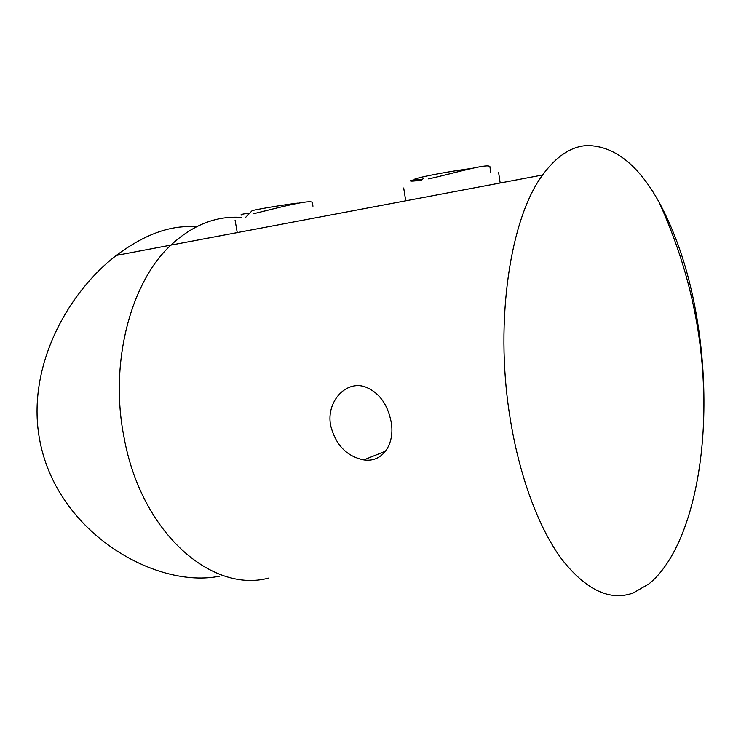 <?xml version="1.0" encoding="UTF-8"?>
<svg xmlns="http://www.w3.org/2000/svg" width="741" height="741" viewBox="0 0 741 741"><rect width="100%" height="100%" fill="white"/><g stroke="black" fill="none" stroke-linecap="round" stroke-linejoin="round"><path stroke-width="1.11" d="M542.625 174.978C556.361 156.231 571.181 146.422 587.104 145.551C614.298 145.829 638.288 164.697 659.045 202.145C679.127 239.306 692.613 283.72 699.523 335.386C703.635 366.758 704.876 397.88 703.237 428.77C699.606 496.85 680.303 558.668 648.773 584.028L633.203 592.976C609.991 601.386 586.187 590.16 561.771 559.288C538.512 527.777 518.848 475.203 509.669 415.266C494.553 319.89 510.512 217.78 542.625 174.978L170.884 245.123C130.74 282.099 109.196 362.858 123.988 437.116C141.346 533.779 212.315 593.337 268.566 578.119C212.315 593.337 141.346 533.779 123.988 437.116C109.196 362.858 130.74 282.099 170.884 245.123C192.91 224.819 216.474 215.585 241.594 217.428C216.474 215.585 192.91 224.819 170.884 245.123L116.356 255.413C66.153 293.899 25.407 369.722 40.07 441.877C58.224 533.863 156.814 589.225 219.873 576.137M196.032 226.968C171.403 224.606 144.847 234.091 116.356 255.413M391.155 421.981C395.231 444.443 382.263 462.921 363.803 459.902C346.631 456.382 335.571 444.887 330.625 425.408C326.059 401.946 345.538 380.374 364.767 386.709C378.744 392.054 387.543 403.808 391.155 421.981M421.768 180.109C414.849 181.073 411.033 181.332 410.319 180.897C409.819 180.35 413.904 179.785 422.574 179.211M241.195 215.122C240.14 214.584 243.02 213.89 249.847 213.028M490.755 172.375L489.996 167.309C491.422 161.918 453.881 173.366 428.622 178.877M312.952 206.211L312.517 203.645C315.898 197.375 275.865 208.425 253.376 213.769M245.336 217.669L252.255 210.555C263.296 208.165 285.146 204.599 297.808 203.099M421.536 179.415C410.579 180.406 411.792 179.387 425.158 176.358C439.524 173.338 454.733 170.736 470.785 168.54M423.472 178.22L422.898 178.85M363.803 459.902L385.7 451.112M703.237 428.77C707.062 350.808 692.335 275.272 659.045 202.145M235.101 220.29L237.259 232.6M498.582 172.282L500.184 182.99M403.697 188.001L405.735 200.811"/></g></svg>

